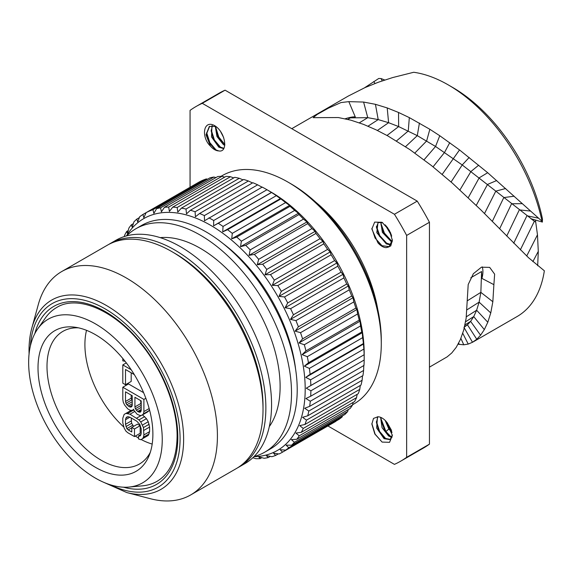 <?xml version="1.0" encoding="UTF-8"?>
<svg xmlns="http://www.w3.org/2000/svg" width="573" height="573" viewBox="0 0 573 573"><rect width="100%" height="100%" fill="white"/><g stroke="black" fill="none" stroke-linecap="round" stroke-linejoin="round"><path stroke-width="0.86" d="M535.433 220.018L537.474 234.823L538.291 251.354L537.675 265.743M448.258 84.897L452.534 87.368A131.625 75.994 60 0 1 542.452 219.008L542.38 222.073L542.037 221.278A137.67 79.489 -120 0 0 448.258 84.897A137.67 79.489 -120 0 0 413.713 72.27L392.684 77.563L378.402 82.218L365.051 87.569L348.212 96.099L291.772 128.681M429.449 367.143L447.155 356.85L451.746 352.982L456.223 347.331L460.334 339.674L463.743 330.019L466.143 318.316L468.198 284.523L473.37 273.693L481.442 267.183L489.686 267.39L494.642 274.152L493.883 284.659L481.907 278.385L481.585 271.538L480.862 292.366L492.844 301.72L490.76 312.937L487.802 322.255L484.328 329.604L480.575 335.205L476.765 339.245L472.503 342.282L517.097 316.54A137.67 79.489 -120 0 0 544.35 270.793L528.464 257.649L480.604 209.646L452.341 183.116L431.548 165.633L410.024 149.711L387.799 135.901L375.931 129.763L363.518 124.377L350.92 120.187L338.321 117.544L313.137 117.673L317.313 114.356L328.458 108.132L341.007 102.56L348.828 101.636L363.597 102.058L375.437 104.315L387.205 107.925L398.529 112.466L409.323 117.608L429.85 129.283L439.763 135.729L459.525 149.933L487.68 172.709L542.037 221.278M492.844 301.72L493.883 284.659M464.288 327.935L472.503 342.282L468.234 344.072L463.758 344.803L458.099 344.208M348.828 101.636L355.317 117.028A19.747 3.409 -22.9 0 0 345.175 118.769M355.317 117.028L350.382 117.866L367.766 117.666L378.209 119.592L388.609 122.694L398.65 126.583L417.28 135.643L435.544 146.473L462.218 164.952L534.38 221.207L530.999 218.728L542.38 222.073M535.805 222.202L534.38 221.207L520.341 249.864M364.521 87.805L378.739 78.48L381.059 78.544L384.755 80.019M382.227 80.872L381.059 78.544M481.907 278.385A19.747 11.94 117.5 0 0 482.28 266.889M467.375 300.761L480.862 292.366L479.114 302.136L476.636 310.229L473.728 316.59L470.612 321.389L467.453 324.819L463.951 327.348M429.449 444.154L406.651 457.318L406.651 235.431A204.74 118.203 -120 0 0 394.439 214.273L202.276 103.333A204.74 118.203 -120 0 0 195.987 106.542L218.786 93.385A204.74 118.203 -120 0 1 225.074 90.176L417.237 201.116A204.74 118.203 -120 0 1 429.449 222.267L429.449 444.154A204.74 118.203 60 0 1 423.526 448L400.728 461.158A204.74 118.203 60 0 1 394.439 464.374L327.899 425.954M195.987 106.542A204.74 118.203 -120 0 0 190.064 110.388L190.064 187.264M406.651 457.318A204.74 118.203 60 0 1 400.728 461.158M377.786 309.527A115.023 66.411 -120 0 0 315.838 202.226M214.603 125.623C225.977 132.463 228.255 152.919 218.786 150.921A13.301 7.678 60 0 1 210.413 146.086C200.951 137.162 203.222 119.327 214.603 125.623M377.922 242.802L371.863 229.05L374.663 222.109L382.112 222.331L389.375 230.382L392.369 240.288L390.743 245.975L386.302 247.636A13.301 7.678 60 0 1 377.922 242.802L381.468 245.624L389.325 246.669M382.112 442.084L374.828 434.005L371.856 424.07L373.496 418.426L377.922 416.779A13.301 7.678 60 0 1 386.302 421.613L392.369 435.416L389.547 442.32L382.112 442.084L375.136 434.205L371.856 423.569M225.074 90.176L202.276 103.333M417.237 201.116L394.439 214.273M429.449 222.267L406.651 235.431M352.588 404.717L353.992 403.908A131.79 76.087 60 0 0 381.289 343.578L381.289 340.29A127.758 73.759 -120 0 0 290.948 183.818L288.097 182.171A131.79 76.087 -120 0 0 222.202 175.646L221.013 176.326M381.289 343.578A131.79 76.087 -120 0 0 288.097 182.171M363.826 365.094L363.59 370.473L310.301 401.236L305.918 398.522L310.695 396.222L363.991 365.452A137.835 79.583 60 0 0 364.177 360.03L364.184 353.448A131.79 76.087 -120 0 0 271 192.041L266.724 189.577A137.835 79.583 -120 0 0 262.198 187.085L204.489 220.77L204.36 215.591A137.835 79.583 -120 0 0 199.597 213.493L195.422 216.773L195.099 211.766A137.835 79.583 -120 0 0 190.415 210.234L186.497 213.858L186.01 209.059A137.835 79.583 -120 0 0 181.44 208.106L177.802 212.053L177.172 207.483A137.835 79.583 -120 0 0 172.767 207.125L169.407 211.373L168.67 207.068A137.835 79.583 -120 0 0 164.465 207.304L161.407 211.824L160.576 207.813A137.835 79.583 -120 0 0 156.615 208.636L153.858 213.4L152.97 209.704A137.835 79.583 -120 0 0 146.144 212.619L143.837 217.668L142.921 214.481A137.835 79.583 -120 0 0 139.697 216.716L137.699 221.93L136.797 219.101A137.835 79.583 -120 0 0 133.924 221.887L132.234 227.223L131.375 224.781A137.835 79.583 -120 0 0 128.889 228.075L127.5 233.505L126.712 231.449A137.835 79.583 -120 0 0 124.628 235.231L124.362 236.527M363.59 370.473A137.835 79.583 60 0 1 362.945 375.587L309.649 406.35L304.686 408.255L308.818 411.049A137.835 79.583 60 0 1 307.722 415.805L302.594 417.316L306.469 420.138A137.835 79.583 60 0 1 304.922 424.493L299.658 425.603L303.253 428.425A137.835 79.583 60 0 1 301.283 432.336L295.912 433.052L299.213 435.831A137.835 79.583 60 0 1 296.835 439.269L291.378 439.591L294.386 442.292A137.835 79.583 60 0 1 291.614 445.221L286.113 445.157L288.806 447.749A137.835 79.583 60 0 1 285.676 450.134L280.147 449.705L282.539 452.14A137.835 79.583 60 0 1 282.346 452.255A137.835 79.583 60 0 1 279.08 453.974L273.55 453.186L275.634 455.435A137.835 79.583 60 0 1 271.867 456.688L266.381 455.571L268.157 457.605A137.835 79.583 60 0 1 264.124 458.271L258.702 456.846L260.178 458.622A137.835 79.583 60 0 1 255.916 458.701L252.858 457.72M307.722 415.805L361.011 385.035A137.835 79.583 60 0 0 362.115 380.279L362.508 375.838M304.922 424.493L358.218 393.723A137.835 79.583 60 0 0 359.758 389.375L360.295 385.45M301.283 432.336L354.572 401.573A137.835 79.583 60 0 0 356.542 397.662L357.172 394.331M296.835 439.269L350.124 408.499A137.835 79.583 60 0 0 352.502 405.068L353.154 402.389M291.614 445.221L344.91 414.451A137.835 79.583 60 0 0 347.675 411.529L348.269 409.573M285.676 450.134L338.972 419.364A137.835 79.583 60 0 0 342.102 416.979L342.525 415.826M335.449 421.599A137.835 79.583 60 0 0 335.642 421.484A137.835 79.583 60 0 0 335.835 421.37L335.95 421.112M364.177 360.03L310.888 390.8L306.276 388.193L364.134 354.744A137.835 79.583 -120 0 0 363.862 349.057L363.389 343.549A137.835 79.583 -120 0 0 362.659 337.655L362.279 332.712L361.749 331.968A137.835 79.583 -120 0 0 360.567 325.922L360.03 321.195L359.235 320.114A137.835 79.583 -120 0 0 357.616 313.968L356.943 309.492L355.869 308.095A137.835 79.583 -120 0 0 353.828 301.907L353.047 297.709L351.686 296.026A137.835 79.583 -120 0 0 349.236 289.852L348.377 285.948L346.715 284.007A137.835 79.583 -120 0 0 343.879 277.905L342.983 274.331L341.014 272.154A137.835 79.583 -120 0 0 337.819 266.18L336.903 262.957L334.625 260.579A137.835 79.583 -120 0 0 331.101 254.784L330.198 251.927L327.606 249.384A137.835 79.583 -120 0 0 323.788 243.833L322.928 241.348L320.035 238.683A137.835 79.583 -120 0 0 315.952 233.412L315.164 231.32L311.97 228.555A137.835 79.583 -120 0 0 307.665 223.628L306.97 221.923L303.482 219.108A137.835 79.583 -120 0 0 298.999 214.56L298.433 213.263L294.665 210.427A137.835 79.583 -120 0 0 290.038 206.301L289.623 205.399L285.583 202.591A137.835 79.583 -120 0 0 280.863 198.924L276.336 195.672A137.835 79.583 -120 0 0 271.552 192.499L266.997 189.727A137.835 79.583 -120 0 0 266.724 189.577M364.184 356.693L364.184 354.759M126.49 235.904A133.803 77.255 -120 0 1 232.896 241.24A133.803 77.255 -120 0 1 305.194 389.153A133.803 77.255 60 0 1 253.946 456.667M310.301 401.236A137.835 79.583 60 0 1 309.649 406.35M310.888 390.8A137.835 79.583 60 0 1 310.695 396.222M362.115 380.279L308.818 411.049M359.758 389.375L306.469 420.138M356.542 397.662L303.253 428.425M352.502 405.068L299.213 435.831M347.675 411.529L294.386 442.292M342.102 416.979L288.806 447.749M335.835 421.37L282.539 452.14M278.349 453.866L275.634 455.435M270.291 456.373L268.157 457.605M261.825 457.669L260.178 458.622M253.008 457.77L252.464 458.085M306.276 388.193L310.845 385.507A137.835 79.583 -120 0 0 310.573 379.827L305.76 377.371L310.093 374.312A137.835 79.583 -120 0 0 309.37 368.418L304.37 366.147L308.46 362.738A137.835 79.583 -120 0 0 307.278 356.685L302.121 354.63L305.946 350.884A137.835 79.583 -120 0 0 304.327 344.738L299.042 342.926L302.58 338.865A137.835 79.583 -120 0 0 300.531 332.677L295.145 331.137L298.39 326.789A137.835 79.583 -120 0 0 295.94 320.615L290.475 319.383L293.426 314.77A137.835 79.583 -120 0 0 290.59 308.668L285.075 307.758L287.718 302.924A137.835 79.583 -120 0 0 284.523 296.95L278.994 296.384L281.329 291.349A137.835 79.583 -120 0 0 277.812 285.555L272.29 285.354L274.317 280.154A137.835 79.583 -120 0 0 270.499 274.596L265.02 274.782L266.739 269.446A137.835 79.583 -120 0 0 262.663 264.182L257.256 264.747L258.674 259.325A137.835 79.583 -120 0 0 254.376 254.391L249.069 255.357L250.193 249.878A137.835 79.583 -120 0 0 245.71 245.33L240.531 246.691L241.376 241.197A137.835 79.583 -120 0 0 236.749 237.072L231.721 238.834L232.294 233.361A137.835 79.583 -120 0 0 227.567 229.694L222.725 231.85L223.04 226.442A137.835 79.583 -120 0 0 218.263 223.269L213.614 225.812L213.7 220.498A137.835 79.583 -120 0 0 208.909 217.855M207.627 179.191L206.266 178.941L152.97 209.704M206.266 178.941A137.835 79.583 -120 0 0 199.44 181.849L142.921 214.481M139.339 217.633L136.797 219.101M133.373 223.628L131.375 224.781M128.245 230.561L126.712 231.449M215.978 177.566L213.865 177.043A137.835 79.583 -120 0 0 209.904 177.874L156.615 208.636M224.709 177.136L221.959 176.305A137.835 79.583 -120 0 0 217.754 176.541L164.465 207.304M233.748 177.909L230.468 176.72A137.835 79.583 -120 0 0 226.056 176.362L172.767 207.125M243.038 179.85L239.299 178.289A137.835 79.583 -120 0 0 234.737 177.336L181.44 208.106M252.5 182.952L248.396 180.996A137.835 79.583 -120 0 0 243.704 179.471L190.415 210.234M262.391 187.342L257.649 184.828A137.835 79.583 -120 0 0 252.886 182.73L199.597 213.493M364.134 354.744L310.845 385.507M363.862 349.057L310.573 379.827M305.76 377.371L363.669 343.936M363.389 343.549L310.093 374.312M362.659 337.655L309.37 368.418M304.37 366.147L362.279 332.712M361.749 331.968L308.46 362.738M360.567 325.922L307.278 356.685M302.121 354.63L360.03 321.195M359.235 320.114L305.946 350.884M357.616 313.968L304.327 344.738M299.042 342.926L356.943 309.492M355.869 308.095L302.58 338.865M353.828 301.907L300.531 332.677M295.145 331.137L353.047 297.709M351.686 296.026L298.39 326.789M349.236 289.852L295.94 320.615M290.475 319.383L348.377 285.948M346.715 284.007L293.426 314.77M343.879 277.905L290.59 308.668M285.075 307.758L342.983 274.331M341.014 272.154L287.718 302.924M337.819 266.18L284.523 296.95M278.994 296.384L336.903 262.957M334.625 260.579L281.329 291.349M331.101 254.784L277.812 285.555M272.29 285.354L330.198 251.927M327.606 249.384L274.317 280.154M323.788 243.833L270.499 274.596M265.02 274.782L322.928 241.348M320.035 238.683L266.739 269.446M315.952 233.412L262.663 264.182M257.256 264.747L315.164 231.32M311.97 228.555L258.674 259.325M307.665 223.628L254.376 254.391M249.069 255.357L306.97 221.923M303.482 219.108L250.193 249.878M298.999 214.56L245.71 245.33M240.531 246.691L298.433 213.263M294.665 210.427L241.376 241.197M290.038 206.301L236.749 237.072M231.721 238.834L289.623 205.399M285.583 202.591L232.294 233.361M280.863 198.924L227.567 229.694M222.725 231.85L280.627 198.423M276.336 195.672L223.04 226.442M271.552 192.499L218.263 223.269M213.614 225.812L271.523 192.385M266.997 189.727L213.7 220.498M257.649 184.828L204.36 215.591M248.396 180.996L195.099 211.766M239.299 178.289L186.01 209.059M230.468 176.72L177.172 207.483M221.959 176.305L168.67 207.068M213.865 177.043L160.576 207.813M295.589 369.091A121.533 70.164 -120 0 0 223.155 243.625M264.805 452.14A128.968 74.461 60 0 0 291.514 393.099A128.968 74.461 -120 0 0 235.224 263.315A128.968 74.461 -120 0 0 135.837 228.763L141.538 225.468A128.968 74.461 -120 0 1 240.918 260.02A128.968 74.461 -120 0 1 297.215 389.812A128.968 74.461 60 0 1 270.506 448.852L264.805 452.14A128.968 74.461 60 0 1 254.054 456.559M135.837 228.763A128.968 74.461 -120 0 0 126.64 235.868M160.232 237.637A112.845 65.15 -120 0 1 240.123 283.571A112.845 65.15 -120 0 1 280.118 386.524A112.845 65.15 60 0 1 269.317 426.577M239.156 466.952A128.968 74.461 60 0 0 265.865 407.912A128.968 74.461 -120 0 0 209.575 278.12A128.968 74.461 -120 0 0 110.188 243.568L115.889 240.28A128.968 74.461 -120 0 1 215.269 274.832A128.968 74.461 -120 0 1 271.566 404.617A128.968 74.461 60 0 1 244.857 463.657L239.156 466.952A128.968 74.461 60 0 1 237.716 467.747M110.188 243.568A128.968 74.461 -120 0 0 108.784 244.42M171.828 251.604A128.968 74.461 -120 0 1 263.021 409.559L263.021 406.264A124.935 72.134 -120 0 0 174.672 253.252L171.828 251.604A128.968 74.461 -120 0 0 107.337 245.215L61.741 271.538A128.968 74.461 -120 0 0 38.276 304.628L31.823 328.093A109.285 63.102 60 0 1 116.656 312.213A109.285 63.102 60 0 1 183.632 439.319A109.285 63.102 60 0 1 126.776 492.558L150.327 498.703A128.968 74.461 60 0 0 190.709 494.922A128.968 74.461 60 0 0 217.418 435.881A128.968 74.461 -120 0 0 161.128 306.089A128.968 74.461 -120 0 0 61.741 271.538M263.021 409.559A128.968 74.461 60 0 1 236.305 468.592L190.709 494.922M128.932 487.071A94.466 54.542 60 0 1 62.092 448.573A94.466 54.542 60 0 1 28.65 362.437A94.466 54.542 -120 0 1 37.653 328.966A94.466 54.542 -120 0 1 112.788 336.523A94.466 54.542 -120 0 1 162.245 439.57A94.466 54.542 60 0 1 128.932 487.071L142.455 485.832A100.354 57.937 -120 0 0 157.038 481.32A100.354 57.937 60 0 1 141.245 485.947M56.691 307.5A100.354 57.937 -120 0 0 45.482 317.872L37.653 328.966M152.884 434.162A81.23 46.9 60 0 1 149.102 455.642A81.23 46.9 60 0 1 85.026 460.205A81.23 46.9 60 0 1 38.011 367.837A81.23 46.9 -120 0 1 74.956 327.212A81.23 46.9 -120 0 1 152.884 434.162M150.327 452.269A76.574 44.214 60 0 1 139.432 464.023A76.574 44.214 60 0 1 80.428 443.509A76.574 44.214 60 0 1 47 366.448A76.574 44.214 -120 0 1 62.858 331.395A76.574 44.214 -120 0 1 78.487 327.842M86.523 330.327A76.574 44.214 -120 0 0 84.904 344.566A76.574 44.214 -120 0 0 123.761 426.978M135.357 436.074A76.574 44.214 -120 0 0 138.508 438.037M141.123 439.498A76.574 44.214 -120 0 0 152.189 444.068M131.231 369.778L122.808 364.915L122.808 383.179L125.501 384.734L131.196 381.439L131.196 372.801M133.724 409.595L133.129 409.931L133.573 409.179L134.025 410.454L137.162 414.293L140.306 415.604L142.104 415.117L147.798 411.822L149.145 410.576L149.388 409.351M143.608 392.663L128.51 383.946L122.808 387.233L122.808 399.41L123.252 402.203L124.599 405.011L127.743 408.857L129.985 410.153L131.332 410.418L133.129 409.931M134.476 436.583L140.17 433.295L140.17 425.682L137.477 424.127L131.783 427.422L131.783 431.985L128.194 429.915L126.848 428.633L125.501 424.299L125.501 419.737L125.945 417.968L126.848 416.958L128.194 416.721L129.985 417.251L136.718 421.141L139.855 424.471L141.202 428.805L141.202 433.367L140.757 435.136L139.855 436.139L138.508 435.874L138.508 438.918L140.757 439.706L142.548 438.71L143.451 437.199L143.895 434.921L143.451 427.558L140.757 421.95L138.96 419.894L129.985 414.207L125.945 413.398L124.155 414.394L122.808 418.183L122.808 422.745L124.155 428.088L125.945 431.154L127.743 432.701L134.476 436.583L134.476 428.976L131.783 427.422M133.616 426.362L131.647 423.297L131.196 417.953M142.548 438.71L148.249 435.423L149.596 431.634L149.596 427.064L148.249 421.721L146.452 418.655L142.512 414.881M133.975 410.318L132.449 410.118M131.153 410.383L124.155 414.394M122.808 358.476L122.808 360.854L125.079 361.291M126.318 362.888L122.808 364.915M125.501 384.734L125.501 369.513L134.311 374.599M145.85 398.285L143.895 399.41L122.808 387.233M149.166 408.542L143.895 411.586L143.895 399.41M149.145 410.576L143.451 413.864L143.895 411.586M142.104 415.117L143.451 413.864M141.202 400.899L141.202 410.54L140.757 411.801L139.855 412.295L137.613 411.507L135.371 408.692L134.92 406.909L134.92 397.275L141.202 400.899M129.541 406.844L126.848 404.789L125.945 403.256L125.501 401.472L125.501 391.832L132.227 395.721L132.227 405.355L131.783 406.622L130.88 407.117L129.541 406.844L132.227 405.29M141.202 405.627L140.621 400.563M140.765 411.772L139.855 412.295M141.202 410.476L138.508 412.03M141.202 409.437L137.613 411.507M141.202 407.374L136.267 410.225M141.073 405.405L135.371 408.692M140.621 403.621L134.92 406.909M132.227 403.736L128.194 406.071M132.227 400.957L131.196 398.185L131.196 395.126M132.227 401.68L126.848 404.789M131.647 399.961L125.945 403.256M131.196 398.185L125.501 401.472M131.79 406.594L130.88 407.117M131.167 410.39L125.945 413.398M133.445 410.132L127.743 413.42M134.734 411.464L129.985 414.207M141.681 415.232L136.718 418.097M144.661 416.607L138.96 419.894M146.452 418.655L140.757 421.95M148.249 421.721L142.548 425.016M149.145 424.271L143.451 427.558M149.596 427.064L143.895 430.359M149.596 431.634L143.895 434.921M149.145 433.911L143.451 437.199M140.922 434.484L138.508 435.874M128.058 416.75L125.945 417.968M129.863 417.216L125.501 419.737M131.196 421.012L125.501 424.299M131.647 423.297L125.945 426.591M132.542 425.338L126.848 428.633M131.783 427.845L128.194 429.915M140.17 425.682L134.476 428.976M209.668 126.289L206.645 133.624L209.317 142.978L215.384 149.739L218.786 150.921M223.885 148.292L219.495 146.817L213.729 140.084L211.208 131.074L212.368 125.709M216.315 150.241L209.84 142.634L206.66 132.635M220.877 147.612L214.395 139.998L211.222 129.999M215.756 126.447L209.324 126.468L206.008 134.777L210.413 146.086M215.283 126.261L216.945 136.467L223.384 144.568L224.766 145.363M211.931 125.716L211.544 136.954L218.822 147.204L223.692 148.622M224.831 144.661L218.292 137.448L215.763 128.431L215.856 126.518M224.838 144.525L218.743 136.968L215.785 127.371M220.698 131.79L223.685 137.635M391.18 244.621L385.973 242.959L379.226 235.947L376.44 227.316L378.323 222.353M371.863 228.369L375.079 238.053L382.327 246.104M376.468 226.306L379.813 235.718L386.89 243.468M380.773 222.102L382.377 232.373L390.901 241.283L392.161 241.82M382.692 222.725L377.979 222.525L376.798 232.688L386.338 243.919L390.951 245M386.302 247.636L388.995 246.877L392.347 239.786M392.254 241.212L390.557 240.345L383.795 233.326L380.995 224.68L381.281 222.209M381.024 223.671L384.376 233.089L391.452 240.839M387.255 227.187L390.679 233.018M391.266 234.558L386.209 225.927M385.163 224.817L391.731 236.055M377.843 416.772L376.44 422.48L378.954 431.519L384.727 438.273L390.464 439.434M392.061 436.941L389.289 435.638L384.963 431.254L380.995 419.866L381.145 417.567M386.109 439.068L379.627 431.455L376.454 421.456M390.671 436.433L385.916 431.548L381.016 418.827M377.464 416.75L376.662 428.052L384.06 438.66L390.134 439.649L392.347 434.914M385.185 420.439L388.852 429.005L392.039 432.529M380.594 417.33L382.076 427.702L388.616 436.024L391.903 437.435M391.388 430.115L386.997 422.387M391.739 431.254L386.188 421.484M347.782 119.37L350.382 117.866M359.335 122.83L367.766 117.666L363.597 102.058M368.002 126.189L378.209 119.592L375.437 104.315M377.385 130.465L388.609 122.694L387.205 107.925M387.004 135.464L398.65 126.583L398.529 112.466M396.48 140.944L408.263 130.988L409.323 117.608M405.534 146.674L417.28 135.643L419.422 123.045M414.823 153.063L426.627 140.972L429.85 129.283M424.063 159.81L435.544 146.473L439.763 135.729M433.059 166.843L444.562 152.404L449.748 142.691M442.206 174.364L459.525 149.933M451.08 182.006L462.218 164.952L469.187 157.46M459.933 189.957L470.927 171.506L478.706 165.196M468.256 197.678L479.178 177.845L487.68 172.709M476.27 205.349L487.501 184.442L496.691 180.538M484.5 213.543L495.795 191.146L505.615 188.517M492.3 221.407L503.796 197.578L514.167 196.21M499.613 228.813L511.567 203.773L522.411 203.659M506.725 236.062L519.296 209.897L530.555 211.057M513.716 243.224L526.909 215.763L538.505 218.191M526.702 256.009L537.474 234.823M532.861 261.639L538.291 251.354M374.993 83.486L373.782 81.509M481.585 271.538L470.827 277.747M467.038 309.785L479.114 302.136L490.76 312.937M466.35 316.776L476.636 310.229L487.802 322.255M465.598 321.747L473.728 316.59L484.328 329.604M464.982 324.891L470.612 321.389L480.575 335.205M464.624 326.531L467.453 324.819L476.765 339.245M462.755 333.293L468.234 344.072M460.893 338.385L463.758 344.803M458.694 343.098L459.217 344.459M30.39 345.934A105.991 61.189 60 0 1 107.874 310.509A105.991 61.189 60 0 1 180.08 438.674A105.991 61.189 60 0 1 110.61 484.873M34.824 333.608A102.775 59.334 60 0 1 114.392 317.521A102.775 59.334 60 0 1 177.809 437.364A102.775 59.334 60 0 1 123.503 487.2M44.78 318.867A100.354 57.937 60 0 1 56.67 307.508C76.947 294.701 113.698 309.542 140.729 343.535C162.897 370.466 177.358 407.503 177.1 436.375C176.699 458.593 170.002 473.577 157.023 481.327M388.852 429.005L385.916 431.548L384.963 431.254M335.642 421.484L282.346 452.255M29.073 354.021L29.015 350.49C29.015 342.403 29.946 334.94 31.823 328.093M102.947 481.972L126.776 492.558M206.652 133.624L206.645 133.108M220.011 147.132L220.44 147.39M211.215 131.074L211.201 130.501M381.475 245.624L381.84 245.846M385.973 242.945L386.503 243.267M376.447 227.316L376.44 226.786M385.199 438.56L385.65 438.832M376.447 422.487L376.44 421.871M380.995 419.472L381.002 419.866"/></g></svg>
